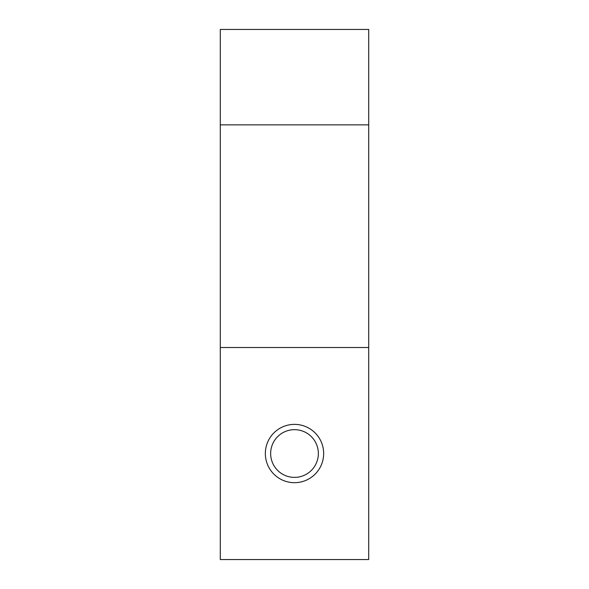<?xml version="1.0" encoding="UTF-8"?>
<svg xmlns="http://www.w3.org/2000/svg" width="589" height="589" viewBox="0 0 589 589"><rect width="100%" height="100%" fill="white"/><g stroke="black" fill="none" stroke-linecap="round" stroke-linejoin="round"><path stroke-width="0.88" d="M294.5 482.685A29.155 29.155 0 0 1 265.344 453.53A29.155 29.155 0 0 1 294.5 424.374A29.155 29.155 0 0 1 323.656 453.53A29.155 29.155 0 0 1 294.5 482.685M294.5 429.675A23.854 23.854 0 0 0 270.646 453.53A23.854 23.854 0 0 0 294.5 477.384A23.854 23.854 0 0 0 318.354 453.53A23.854 23.854 0 0 0 294.5 429.675M368.714 124.868L368.714 559.55L220.286 559.55L220.286 29.45L368.714 29.45L368.714 124.868L220.286 124.868M368.714 347.51L220.286 347.51"/></g></svg>
